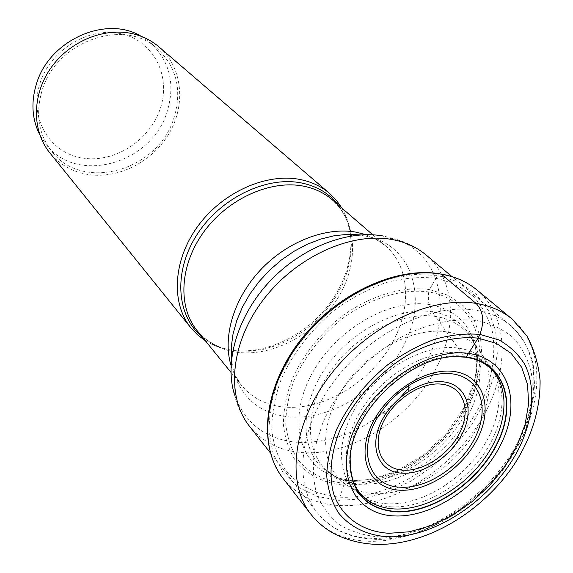 <?xml version="1.0" encoding="UTF-8"?>
<svg xmlns="http://www.w3.org/2000/svg" width="573" height="573" viewBox="0 0 573 573"><rect width="100%" height="100%" fill="white"/><g stroke="black" fill="none" stroke-linecap="round" stroke-linejoin="round"><path stroke-width="0.43" stroke-dasharray="2.87 2.15" d="M441.332 274.173L439.985 273.679L438.56 274.259L435.874 278.27C420.267 276.587 403.721 277.998 386.245 282.51C368.632 288.792 351.621 297.824 335.212 309.606C311.118 329.525 293.104 352.803 281.157 379.419C274.911 396.817 271.781 413.591 271.774 429.743C273.557 445.114 278.192 458.608 285.683 470.232C298.691 485.997 317.621 495.201 339.832 497.171L343.757 485.159C323.509 483.161 307.443 475.01 295.553 460.713C288.95 450.271 284.888 438.187 283.384 424.464C283.47 410.06 286.307 395.126 291.908 379.67C302.573 356.034 318.595 335.377 339.961 317.693C368.726 296.048 402.096 285.834 429.492 289.58L428.719 291.944C428.067 298.662 428.31 302.866 429.456 304.564L432.493 311.812L435.301 316.382L464.517 356.936M343.757 485.159L364.421 484.049L385.772 478.419L406.851 468.628L426.749 455.141L444.619 438.589L459.696 419.672L471.307 399.202L478.892 378.058L482.043 357.172L480.496 337.511L474.193 320.049L463.285 305.71L448.165 295.331L429.492 289.58L435.874 278.27L429.492 289.58M205.277 340.691L212.325 344.552L218.012 346.88L225.49 349.064L233.311 350.425C265.034 354.107 301.763 337.282 325.321 309.162C348.828 281.014 357.509 243.346 345.612 215.333L341.966 208.171M158.943 46.886C182.472 67.12 186.153 104.315 169.193 133.273C152.346 162.309 117.157 179.951 86.158 174.171C71.331 171.298 59.191 164.157 49.736 152.762M173.504 119.256C182.45 91.315 177.143 67.858 157.561 48.884C124.799 17.348 56.204 40.876 42.087 90.534C35.282 113.934 38.513 134.232 51.778 151.444C82.705 192.184 157.253 170.79 173.504 119.256M141.287 36.378L150.785 43.025C170.245 61.884 175.574 85.155 166.764 112.852C150.778 163.935 76.868 184.972 46.134 144.489L39.781 134.791M39.995 83.25C50.689 48.963 90.52 25.613 122.694 34.136C155.047 42.151 171.477 77.892 159.86 109.787C148.686 141.81 112.602 163.978 80.865 157.74C48.984 151.988 28.815 117.422 39.995 83.25M344.788 483.368C324.977 481.399 309.262 473.398 297.652 459.388C291.199 449.16 287.245 437.328 285.784 423.898C285.884 409.81 288.677 395.205 294.157 380.085C304.6 356.979 320.271 336.781 341.164 319.49C369.277 298.318 401.909 288.305 428.719 291.944C475.97 299.543 492.644 350.697 469.731 399.188C447.427 447.814 391.252 486.248 344.788 483.368M352.166 480.203C342.955 479.608 334.596 477.381 327.09 473.527C296.134 457.963 288.885 412.41 314.111 369.929C339.008 327.362 391.402 298.247 429.456 304.564C449.139 308.009 462.97 317.836 470.963 334.038C483.827 361.083 474.308 400.584 449.11 431.362C423.884 462.146 384.87 482.18 352.166 480.203M357.402 481.836C345.147 481.041 334.603 477.33 325.779 470.705C300.617 451.911 298.812 408.298 324.268 369.879C349.494 331.38 397.39 306.19 432.493 311.812C448.065 314.362 459.961 321.303 468.184 332.641L470.347 333.429L472.424 335.993L474.315 339.646L476.113 345.018L477.746 356.162L476.192 375.501L464.997 406.314L446.675 433.059L423.182 455.155L396.208 471.357L369.621 479.816L347.51 480.847C335.384 478.362 329.454 476.586 329.719 475.511L326.503 472.89L325.779 470.705L326.388 470.154C304.191 449.927 304.951 407.424 330.492 370.975C355.84 334.46 401.609 311.096 435.301 316.382C448.831 318.524 459.603 324.146 467.611 333.235L468.184 332.641C485.567 357.094 479.307 397.454 455.019 429.764C430.746 462.103 390.7 483.848 357.402 481.836M361.04 484.056C347.159 483.154 335.613 478.512 326.388 470.154L340.641 480.36C319.44 460.95 320.5 420.059 345.261 384.906C369.85 349.695 413.942 326.99 446.353 331.839C459.36 333.801 469.702 339.123 477.381 347.797L467.611 333.235C487.444 356.098 483.039 396.888 459.217 430.072C435.444 463.306 394.74 486.076 361.04 484.056M373.947 493.654C360.567 492.83 349.466 488.404 340.641 480.36L355.647 491.154C335.456 472.582 336.781 433.353 360.732 399.539C384.519 365.667 426.892 343.635 457.985 348.055C470.454 349.845 480.353 354.873 487.695 363.124L477.381 347.797C496.433 369.642 492.042 408.972 468.9 441.11C445.808 473.291 406.4 495.459 373.947 493.654M387.534 503.789C374.685 503.058 364.056 498.847 355.647 491.154L360.152 494.399C340.255 476.077 341.658 437.342 365.366 403.922C388.909 370.452 430.774 348.628 461.473 352.918C473.785 354.658 483.562 359.593 490.803 367.73L487.695 363.124C505.923 383.931 501.554 421.749 479.128 452.777C456.753 483.863 418.705 505.386 387.534 503.789M391.624 506.84C378.925 506.138 368.439 501.991 360.152 494.399L363.268 496.641C343.578 478.498 345.032 440.107 368.568 406.959C391.946 373.754 433.46 352.073 463.886 356.277C476.091 357.989 485.775 362.867 492.952 370.91L490.803 367.73C508.788 388.229 504.419 425.589 482.208 456.294C460.04 487.043 422.401 508.373 391.624 506.84M310.867 514.217C324.769 531.307 344.008 540.325 368.575 541.277C418.462 542.832 477.939 506.854 510.872 457.111C543.913 407.489 546.642 347.947 512.14 319.082M476.908 289.938C511.166 318.574 509.504 376.884 477.839 425.123C446.295 473.484 388.437 507.914 339.588 505.572C315.537 504.233 296.613 495.072 282.826 478.097M338.879 500.329L317.019 496.397L298.103 487.122L283.184 472.754L273.178 453.823L268.809 431.175L270.528 405.92L278.414 379.419L292.158 353.169L311.06 328.73L334.03 307.558L359.701 290.905L386.553 279.696L413.004 274.481L437.593 275.391L459.023 282.188L476.278 294.307L488.647 310.931L495.695 331.079L497.3 353.67L493.546 377.6L484.765 401.766L471.443 425.137L454.196 446.725L433.79 465.641L411.077 481.076L386.997 492.35L362.573 498.904L338.879 500.329M339.832 497.171C392.892 500.05 456.43 456.395 481.972 401.2C492.372 377.192 495.889 354.243 492.536 332.354C488.898 318.645 482.573 306.734 473.563 296.606C463.106 287.804 450.543 281.687 435.874 278.27M475.268 310.151C431.92 303.117 371.877 331.903 335.749 379.018C299.45 426.054 293.118 482.566 317.227 512.685C330.485 528.836 348.785 537.388 372.128 538.334L372.214 538.341C419.959 539.859 477.058 505.407 508.738 457.705C540.518 410.118 543.233 353.097 510.414 325.4C500.902 317.471 489.213 312.392 475.354 310.165L475.268 310.151M408.742 388.107C454.683 335.169 451.008 256.382 394.009 238.726C405.834 241.749 416.507 247.149 426.018 254.921C458.185 282.009 457.813 336.107 429.198 380.458C400.706 424.922 347.403 455.829 302.121 452.598L302.035 452.591C279.903 450.815 262.355 441.998 249.405 426.147C241.928 416.399 236.864 405.569 234.207 393.658C244.313 422.974 265.177 439.183 296.793 442.277L296.878 442.284C333.966 443.66 368.16 429.034 399.467 398.407M360.374 234.909L373.668 237.859L394.009 238.726L383.516 236.062M231.019 365.366C233.354 372.944 236.871 379.641 241.577 385.45C252.149 398.034 266.259 405.226 283.893 407.031L283.972 407.038C321.088 410.526 365.03 385.83 388.365 349.423C411.822 313.109 411.765 268.579 385.579 245.838L373.668 237.859C414.308 251.189 426.427 300.259 404.474 344.101C382.943 388.093 331.903 420.797 289.014 416.886L288.935 416.879C261.095 413.763 242.773 399.238 233.97 373.295L231.428 359.916M372.794 234.794L385.579 245.838L376.404 239.378L365.839 234.665M345.612 215.333L346.028 218.055L340.126 208.185L332.276 199.798C357.867 221.995 358.942 264.733 337.168 299.185C315.508 333.73 273.765 356.571 238.146 352.395L238.067 352.388C221.142 350.261 207.526 343.048 197.205 330.743L201.18 335.133L207.605 340.563L212.44 343.671L219.173 346.815L226.414 349.107L233.999 350.612L249.176 351.242L263.1 349.38L277.038 345.311L290.64 339.173L303.547 331.13L315.458 321.403L326.058 310.237L335.098 297.91L342.325 284.731L347.553 271.022L350.619 257.141L351.414 243.439L349.888 230.289L346.028 218.055L338.442 205.127M202.341 337.074L215.025 345.053L212.325 344.552M378.416 536.829C430.452 538.699 493.611 494.75 519.675 440.171C530.319 416.442 534.186 393.873 531.286 372.471C527.962 359.099 521.967 347.532 513.301 337.769C503.187 329.317 490.968 323.552 476.629 320.465C453.966 317.943 427.881 323.487 402.031 336.68C367.845 355.955 338.249 388.1 322.943 422.423L314.928 447.821C312.435 464.381 312.98 479.594 316.561 493.475C321.79 506.238 329.511 516.703 339.725 524.868C351.099 531.543 363.998 535.526 378.416 536.829M439.563 273.744L441.095 273.994M270.298 452.813L317.227 512.685C336.15 534.308 354.572 538.026 376.332 539.365C420.353 540.088 471.464 511.259 503.295 469.366C511.983 457.24 519.245 444.691 525.097 431.727L534.981 391.624L533.284 364.894C529.76 349.537 522.139 336.372 510.414 325.4L452.018 276.637M230.933 372.328L241.577 385.45L233.97 373.295L234.207 393.658M46.134 144.489L51.778 151.444M150.785 43.025L157.561 48.884"/><path stroke-width="0.86" d="M464.517 356.936L466.243 356.993C504.039 361.871 517.254 402.353 498.066 441.976C479.372 481.692 432.995 513.73 395.714 511.832C364.772 508.874 349.573 490.81 350.124 457.655C352.194 411.686 408.377 357.215 454.389 356.571L466.243 356.993L478.111 338.134C457.168 336.115 434.828 341.114 411.085 353.118C380.415 370.538 353.835 399.367 339.932 430.165C330.714 453.272 328.673 475.561 333.737 494.048C342.102 517.655 362.781 531.701 389.046 533.305L409.516 531.758L430.76 525.735L451.832 515.6L471.808 501.848L489.843 485.102L505.164 466.093L517.09 445.622L525.061 424.564L528.635 403.858L527.532 384.462L521.681 367.329L511.202 353.383L496.469 343.428L478.111 338.134L479.902 334.41L498.925 339.947C509.92 346.078 518.615 354.358 525.004 364.8C535.691 387.112 533.542 416.865 520.126 445.937C495.631 497.185 436.175 538.563 387.541 536.779C366.813 535.239 350.475 527.296 338.536 512.942C331.953 502.414 328.021 490.13 326.739 476.091C327.111 461.315 330.342 445.93 336.423 429.922C347.897 405.398 364.829 383.817 387.219 365.166C402.447 354.085 418.161 345.49 434.384 339.381C450.457 334.89 465.634 333.228 479.902 334.41C484.622 321.56 483.34 311.225 476.048 303.404L441.332 274.173C455.299 276.63 467.16 281.887 476.908 289.938L512.14 319.082C502.32 310.967 490.287 305.746 476.048 303.404C430.953 295.869 368.289 325.657 330.514 374.735C292.552 423.734 285.863 482.717 310.867 514.217C318.423 523.593 327.376 530.677 337.733 535.461C351.822 541.714 366.355 544.679 381.332 544.35C429.807 543.648 483.762 510.364 514.533 463.951C531.808 436.941 540.332 409.186 540.088 380.701C538.599 364.464 534.229 349.566 526.974 336.022L512.14 319.082M341.966 208.171L336.408 200.321L329.647 193.473C321.596 186.59 311.956 181.97 300.718 179.621C266.81 172.509 222.818 191.934 197.921 226.106C172.896 260.221 170.79 303.253 190.967 327.921L197.599 334.897L205.277 340.691M190.967 327.921L49.736 152.762C31.859 130.823 31.809 95.032 50.897 67.936C69.885 40.79 105.253 26.673 133.96 34.051C143.472 36.5 151.802 40.776 158.943 46.886L329.647 193.473M39.781 134.791C31.988 119.313 30.863 102.409 36.407 84.073C49.063 40.081 106.385 14.791 141.287 36.378M454.389 356.571L465.849 357.208C473.656 358.54 479.637 360.603 483.791 363.389C489.12 367.064 487.122 365.28 492.952 370.91C510.765 391.209 506.403 428.253 484.335 458.729C462.325 489.249 424.965 510.45 394.446 508.953C381.862 508.265 371.469 504.161 363.268 496.641C357.23 490.173 357.946 490.23 355.346 486.004C352.402 482.53 350.669 473.513 350.146 458.952L350.146 458.944C351.177 412.359 409.079 356.22 455.678 356.628L466.042 357.115C503.731 361.978 516.925 402.339 497.787 441.862C479.15 481.47 432.894 513.422 395.707 511.524C365.402 508.688 350.218 491.168 350.146 458.952L350.124 457.655M394.417 515.929C355.059 514.676 334.267 475.175 354.171 429.671C373.489 384.103 429.127 347.503 468.485 353.398C508.151 358.612 521.86 401.157 501.704 442.664C482.072 484.264 433.546 517.827 394.417 515.929M310.867 514.217L282.826 478.097C258.022 446.804 263.859 389.239 300.223 341.923C336.415 294.536 397.11 266.266 441.332 274.173M270.298 452.813L249.405 426.147C225.834 396.623 230.26 343.42 262.935 300.266C295.439 257.041 350.927 231.707 392.183 239.535L392.269 239.55C405.455 242.042 416.707 247.171 426.018 254.921L452.018 276.637M399.467 398.407L408.742 388.107M383.516 236.062C348.169 229.479 302 247.221 270.091 281.006C238.167 314.792 224.265 360.517 234.207 393.658M231.428 359.916L231.241 347.195L233.039 333.944L236.799 320.465L242.465 307.049L249.921 294.006L259.025 281.637L269.554 270.234L281.279 260.063L293.92 251.354L307.185 244.299L320.773 239.048L334.367 235.711L347.661 234.328L360.374 234.909M365.839 234.665L356.313 232.201C326.094 226.579 287.159 241.534 260.464 269.983C233.763 298.44 222.303 337.089 231.019 365.366M230.933 372.328L197.205 330.743C177.53 306.827 179.578 264.977 203.931 231.736C228.154 198.437 270.957 179.413 303.955 186.246L304.034 186.261C315.021 188.538 324.433 193.051 332.276 199.798L372.794 234.794M338.442 205.127C329.547 193.731 317.406 186.383 302.021 183.073L301.942 183.059C266.474 175.589 220.039 198.079 196.646 235.195C173.025 272.218 176.556 316.253 202.341 337.074M453.494 371.433C482.502 374.892 493.267 405.763 478.598 436.468C464.323 467.224 428.246 491.985 399.596 490.173C370.767 488.833 356.22 459.567 370.752 426.735C384.855 393.866 424.715 367.494 453.494 371.433M400.412 487.2C367.916 486.534 355.983 447.649 380.565 412.868C388.114 401.902 397.483 392.813 408.685 385.608C423.698 376.332 438.044 372.386 451.732 373.789L451.868 373.804C479.544 377.055 489.929 406.472 475.97 435.809C462.39 465.204 427.924 488.905 400.548 487.215L400.412 487.2M402.146 473.162C424.199 474.766 452.226 455.642 463.17 431.834C474.43 408.062 465.828 384.404 443.552 381.862L443.466 381.854C432.422 380.744 420.876 383.917 408.828 391.388C399.875 397.153 392.376 404.423 386.331 413.19C366.677 440.931 375.909 472.338 402.067 473.155L402.146 473.162M441.869 384.189C421.012 381.518 392.569 400.405 382.363 423.984C371.834 447.534 382.012 468.95 402.919 470.182C423.705 471.758 450.199 453.709 460.506 431.225C471.106 408.778 462.891 386.51 441.869 384.189M282.826 478.097C257.291 444.777 264.081 387.964 299.593 341.25C335.291 294.465 394.754 266.402 439.563 273.744M441.095 273.994C454.919 276.43 466.852 281.737 476.908 289.938M380.565 412.868C388.071 401.859 397.447 392.777 408.685 385.608L408.828 391.388C399.911 397.189 392.412 404.459 386.331 413.19L380.565 412.868"/></g></svg>
